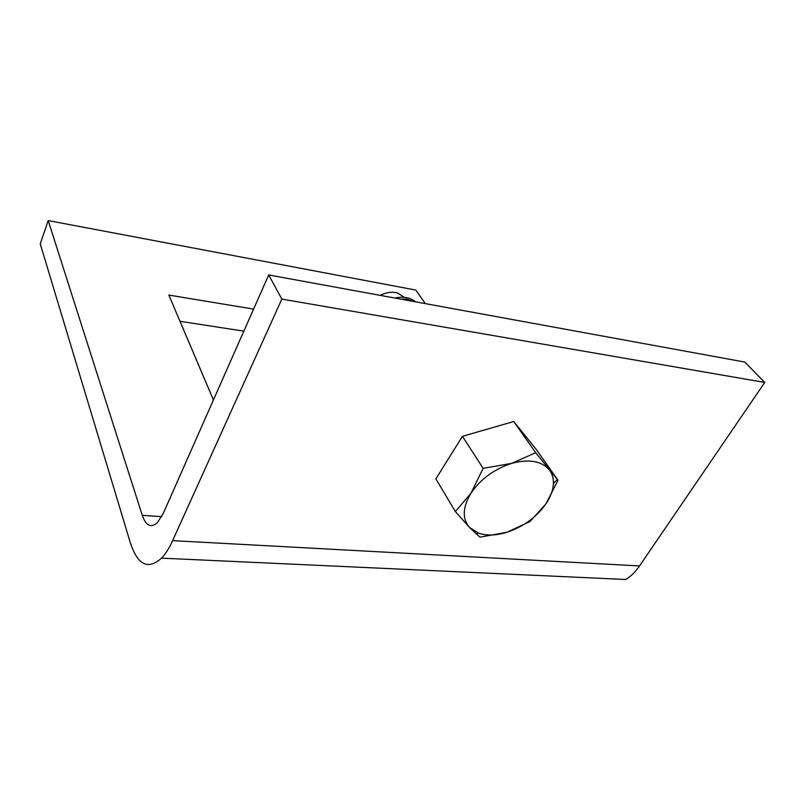 <?xml version="1.0" encoding="UTF-8"?>
<svg xmlns="http://www.w3.org/2000/svg" width="805" height="805" viewBox="0 0 805 805"><rect width="100%" height="100%" fill="white"/><g stroke="black" fill="none" stroke-linecap="round" stroke-linejoin="round"><path stroke-width="1.21" d="M268.689 274.958L744.766 362.069L764.75 382.435L281.851 299.088L268.689 274.958L163.355 513.238L157.428 522.616C151.018 528.261 145.977 525.846 142.284 515.371L48.199 220.58L415.833 290.072L425.282 303.616M48.199 220.58L40.25 243.875L130.37 542.902C137.685 565.08 148.08 570.161 161.564 558.147C165.528 553.981 169.211 548.145 172.622 540.638L639.532 565.935C635.517 571.781 630.939 576.3 625.777 579.499L161.564 558.147M281.851 299.088L172.622 540.638M764.75 382.435L639.532 565.935M243.845 331.147L179.998 321.286M253.595 309.11L168.859 295.083L213.426 399.964M549.06 469.577C552.16 473.461 553.609 478.14 553.417 483.614C553.085 490.205 550.58 496.977 545.901 503.94C536.341 517.273 523.391 526.712 507.059 532.246L530.072 521.449L545.901 503.94L557.996 480.223L535.697 452.702L511.567 463.418C528.754 458.83 541.252 460.883 549.06 469.577M470.985 493.193C480.686 479.015 494.21 469.094 511.567 463.418L483.121 468.339L470.985 493.193L455.368 511.588L469.687 527.607C462.06 518.883 462.493 507.412 470.985 493.193M469.687 527.607L478.502 533.121C486.683 535.868 496.192 535.577 507.059 532.246L479.971 537.156L469.687 527.607M455.368 511.588L435.867 478.895L462.442 436.31L513.741 421.518L536.06 449.19L557.996 480.223M513.741 421.518L535.697 452.702M462.442 436.31L483.121 468.339M414.746 301.684L405.901 300.064M417.181 302.127L406.123 299.027L401.081 299.188M394.812 298.041C400.196 296.874 405.126 296.995 409.594 298.414L414.605 300.849M404.372 297.357L397.761 293.07C392.266 291.511 386.42 292.275 380.232 295.365M142.284 515.371L161.694 516.629M478.502 533.121L476.158 533.926M553.417 483.614L557.251 479.377"/></g></svg>
